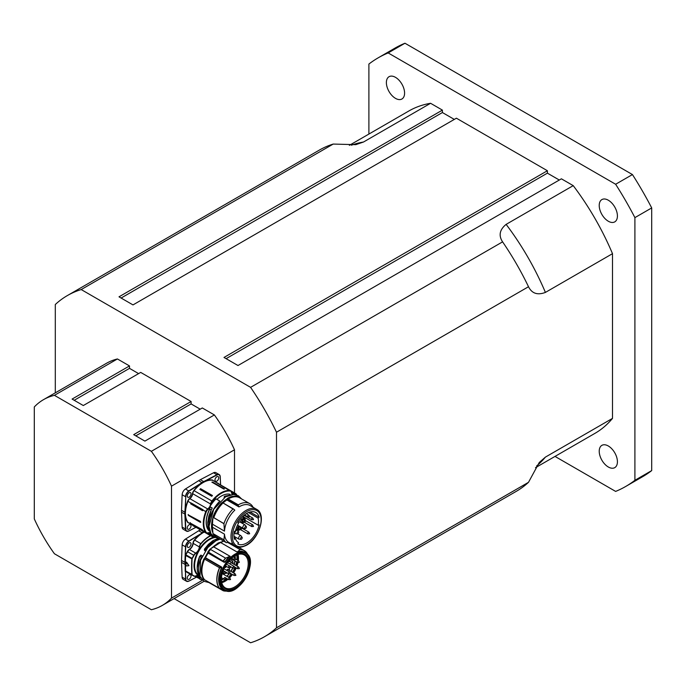 <?xml version="1.0" encoding="UTF-8"?>
<svg xmlns="http://www.w3.org/2000/svg" width="686" height="686" viewBox="0 0 686 686"><rect width="100%" height="100%" fill="white"/><g stroke="black" fill="none" stroke-linecap="round" stroke-linejoin="round"><path stroke-width="1.03" d="M599.221 205.474A12.871 7.426 60 0 1 601.888 199.583A12.871 7.426 60 0 1 611.801 203.03A12.871 7.426 60 0 1 617.417 215.987A12.871 7.426 60 0 1 614.75 221.878A12.871 7.426 60 0 1 604.838 218.431A12.871 7.426 60 0 1 599.221 205.474M608.319 445.994A12.871 7.426 60 0 1 616.731 457.33A12.871 7.426 60 0 1 614.75 467.646A12.871 7.426 60 0 1 608.319 467.003A12.871 7.426 60 0 1 599.916 455.667A12.871 7.426 60 0 1 601.888 445.351A12.871 7.426 60 0 1 608.319 445.994M395.479 98.355A12.871 7.426 60 0 1 387.075 87.019A12.871 7.426 60 0 1 389.048 76.703A12.871 7.426 60 0 1 395.479 77.338A12.871 7.426 60 0 1 403.891 88.683A12.871 7.426 60 0 1 401.919 98.998A12.871 7.426 60 0 1 395.479 98.355M151.374 451.311L214.375 414.936L202.301 407.964L144.9 441.107L133.701 434.641L191.102 401.499L140.699 372.404L83.298 405.537L72.099 399.072L129.5 365.93L117.426 358.958L54.426 395.333L151.374 451.311A118.798 68.583 60 0 1 171.5 486.16L171.5 598.115A118.798 68.583 60 0 1 162.299 605.412A118.798 68.583 60 0 1 151.374 609.734L54.426 553.756A118.798 68.583 60 0 1 34.3 518.908L34.3 406.952A118.798 68.583 60 0 1 43.501 399.655A118.798 68.583 60 0 1 54.426 395.333M171.5 486.16L234.501 449.793L234.501 492.942M202.593 580.167L171.5 598.115M135.802 435.85L191.102 403.925L191.102 401.499M200.201 409.173L191.102 403.925M74.199 400.29L129.5 368.356L129.5 365.93M138.598 373.613L129.5 368.356M43.501 399.655L106.502 363.28A118.798 68.583 60 0 1 117.426 358.958M55.3 392.846L55.3 304.515A197.002 113.739 60 0 1 67.4 295.555A197.002 113.739 60 0 1 81.214 289.561L250.587 387.35A197.002 113.739 60 0 1 276.501 432.223L276.501 627.81A197.002 113.739 60 0 1 264.402 636.771A197.002 113.739 60 0 1 250.587 642.765L174.09 598.604M214.375 414.936A118.798 68.583 60 0 1 234.501 449.793M276.501 432.223L528.503 286.731C531.89 293.497 537.524 295.383 545.404 292.416L612.504 253.674A186.112 107.453 -120 0 0 573.222 185.64L561.397 178.814L237.999 365.527L223.996 357.449L547.402 170.737L547.402 173.155L559.296 180.024M547.402 170.737L456.396 118.198L132.998 304.91L119.004 296.824L442.401 110.112L442.401 112.538L454.303 119.407M555.008 456.413L615.634 491.416A247.492 142.885 -120 0 0 625.641 486.503A247.492 142.885 -120 0 0 634.902 480.294L634.902 217.625A247.492 142.885 -120 0 0 615.634 184.26L388.165 52.933L404.963 43.235L632.441 174.561L615.634 184.26M388.165 52.933A247.492 142.885 -120 0 0 378.158 57.847A247.492 142.885 -120 0 0 368.897 64.055L368.897 134.062M612.504 253.674L612.504 418.383L545.404 457.116L539.265 462.467L528.503 482.318L276.501 627.81M535.483 467.689L594.951 433.355A186.112 107.453 -120 0 0 612.504 418.383M81.214 289.561L333.207 144.069L355.785 144.66L363.486 142.028L430.585 103.286A186.112 107.453 -120 0 0 408.847 110.995L349.371 145.338M430.585 103.286L442.401 110.112M625.641 486.503L642.439 476.804A247.492 142.885 -120 0 0 651.7 470.596L634.902 480.294M634.902 217.625L651.7 207.927A247.492 142.885 -120 0 0 632.441 174.561M404.963 43.235A247.492 142.885 -120 0 0 394.956 48.14L378.158 57.847M651.7 207.927L651.7 470.596M264.402 636.771L516.395 491.279A197.002 113.739 -120 0 0 528.503 482.318M333.207 144.069A197.002 113.739 -120 0 0 319.402 150.062L67.4 295.555M528.503 286.731A197.002 113.739 -120 0 0 502.589 241.858L250.587 387.35M573.222 185.64L506.122 224.373C499.605 229.716 498.43 235.547 502.589 241.858M121.096 298.041L442.401 112.538M226.097 358.658L547.402 173.155M231.233 562.511A1.243 0.72 -60 0 1 231.662 563M230.093 564.046A0.986 0.575 120 0 0 230.102 564.081A0.986 0.575 120 0 1 230.222 563.515M239.294 568.617L237.613 568.72A0.986 0.575 -60 0 1 238.608 567.005L231.293 562.786A0.986 0.575 120 0 0 230.402 563.206M227.752 569.303A1.243 0.72 -60 0 1 228.189 569.792M235.812 575.417L234.14 575.52A0.986 0.575 -60 0 1 235.126 573.805L227.812 569.577A0.986 0.575 120 0 0 226.92 569.997M226.74 570.315A0.986 0.575 120 0 0 226.723 570.358A1.415 0.815 -60 0 1 227.889 569.277A1.415 0.815 -60 0 1 228.532 569.997M222.427 573.47A1.243 0.72 -60 0 1 222.856 573.959M230.487 579.576L228.807 579.679A0.986 0.575 -60 0 1 229.801 577.964L222.487 573.736A0.986 0.575 120 0 0 222.204 573.702M234.955 555.789A17.227 9.947 -60 0 1 235.126 557.984L235.881 559.484M234.895 560.899A17.227 9.947 -60 0 1 234.063 564.381M232.691 567.862A17.227 9.947 -60 0 1 230.779 571.292M228.901 573.873A17.227 9.947 -60 0 1 226.757 576.206M223.404 578.847A17.227 9.947 -60 0 1 221.149 579.996A17.322 9.998 -60 0 1 221.064 580.03M225.557 573.427L223.885 573.53A0.986 0.575 -60 0 1 224.871 571.815L225.66 573.076A1.681 0.969 -60 0 1 225.823 573.136A3.087 1.784 120 0 0 227.298 572.973M229.493 569.371A3.087 1.784 120 0 0 229.501 569.243A3.087 1.784 120 0 0 229.441 568.625A1.681 0.969 -60 0 1 229.416 568.411M232.974 562.58A3.087 1.784 120 0 0 232.974 562.451A3.087 1.784 120 0 0 232.1 560.865A1.681 0.969 -60 0 1 231.619 560.119M227.272 572.956A2.77 1.604 -60 0 1 226.191 572.982A1.998 1.149 120 0 0 225.651 572.93M224.502 573.736A1.998 1.149 120 0 0 223.996 574.611M236.61 554.965A18.205 10.513 -60 0 1 236.987 558.172A18.205 10.513 -60 0 1 236.919 559.785M236.636 561.911A18.205 10.513 -60 0 1 235.752 565.358M234.629 568.231A18.205 10.513 -60 0 1 232.443 572.253M231.319 573.89A18.205 10.513 -60 0 1 228.472 577.192M226.937 578.598A18.205 10.513 -60 0 1 221.552 581.771M237.39 554.674A19.011 10.976 -60 0 1 237.759 557.958A19.011 10.976 -60 0 1 237.639 560.205M237.313 562.297A19.011 10.976 -60 0 1 236.387 565.727M235.675 567.596A19.011 10.976 -60 0 1 233.051 572.604M231.928 574.242A19.011 10.976 -60 0 1 229.124 577.569M227.615 578.993A19.011 10.976 -60 0 1 226.766 579.696L221.664 582.354M229.493 567.965A1.998 1.149 120 0 0 229.407 568.54A1.998 1.149 120 0 0 229.441 568.934A2.77 1.604 -60 0 1 229.493 569.491A2.77 1.604 -60 0 1 229.321 570.452M231.894 559.167A1.998 1.149 120 0 0 231.611 560.248A1.998 1.149 120 0 0 232.185 561.277A2.77 1.604 -60 0 1 232.974 562.7A2.77 1.604 -60 0 1 232.803 563.66M230.042 564.046A1.415 0.815 -60 0 1 231.371 562.477A1.415 0.815 -60 0 1 232.014 563.206M222.255 573.539A1.415 0.815 -60 0 1 222.564 573.436A1.415 0.815 -60 0 1 223.207 574.156M200.664 577.578L200.484 577.441A27.02 21.043 -95.6 0 1 199.772 576.772L199.489 577.115A5.788 3.344 120 0 0 195.819 575.914L195.673 576A3.962 2.29 120 0 1 193.855 576.111L198.237 575.854A5.591 3.233 -60 0 1 199.214 577.158M201.89 579.447A24.85 14.346 -60 0 1 201.015 579.438A3.764 2.169 -60 0 1 199.652 577.886A5.788 3.344 120 0 0 199.626 577.681L199.343 577.706A5.591 3.233 -60 0 1 199.369 577.904A3.962 2.29 120 0 0 200.175 579.353A3.962 2.29 120 0 0 200.809 579.541A25.048 14.457 120 0 0 201.976 579.541L200.809 579.541M200.749 577.912A23.264 13.428 120 0 1 199.626 577.681L199.549 577.432M200.792 577.946L199.566 577.432L200.115 577.106M182.142 577.243L185.786 579.173L185.46 571.309L185.503 579.181A4.948 2.855 120 0 0 186.523 581.265L183.162 579.327A4.948 2.855 -60 0 1 182.142 577.243L181.533 562.374A25.442 14.689 -60 0 1 181.533 560.436L182.142 544.864A4.948 2.855 -60 0 1 185.477 539.085L198.666 530.767A25.442 14.689 -60 0 1 200.329 529.798M190.476 574.739A2.675 1.544 -60 0 1 190.476 577.826A2.675 1.544 -60 0 1 187.801 579.37A2.675 1.544 -60 0 1 187.398 577.226A2.675 1.544 -60 0 1 189.139 574.877A2.675 1.544 -60 0 1 190.476 574.739L190.476 574.739M190.476 545.824A2.675 1.544 -60 0 1 187.801 547.368A2.675 1.544 -60 0 1 187.398 545.224A2.675 1.544 -60 0 1 189.139 542.866A2.675 1.544 -60 0 1 190.476 542.737A2.675 1.544 -60 0 1 190.476 545.824M182.142 544.864L185.503 546.802L185.177 555.043L185.786 546.811A4.751 2.744 -60 0 1 188.984 541.263L188.839 541.031A4.948 2.855 120 0 0 185.503 546.802L185.786 546.811M195.819 575.914A3.764 2.169 -60 0 1 193.992 575.948A49.692 28.692 120 0 0 192.269 574.868A0.789 0.454 -60 0 1 192.097 574.542L185.657 571.001A0.986 0.575 -60 0 0 185.863 571.395A0.986 0.575 -60 0 1 185.863 571.395L185.632 571.489A1.192 0.686 120 0 1 185.46 571.309L185.46 555.051A1.192 0.686 120 0 1 185.632 554.665A49.298 28.46 -60 0 0 187.347 551.613A4.159 2.401 120 0 1 189.362 549.315A5.394 3.113 -60 0 0 192.929 543.372A4.159 2.401 120 0 1 194.438 539.908A25.245 14.578 120 0 1 202.164 532.945L188.839 541.031L185.477 539.085M185.177 555.043L185.657 555.454A0.986 0.575 -60 0 1 185.872 554.811L185.632 554.665M192.097 574.542A138.392 79.902 -60 0 1 192.097 559.021L185.657 555.454A138.589 80.013 -60 0 0 185.657 571.001L185.177 571.318M186 562.254L186.566 562.134L188.933 565.658L186 562.254A138.795 80.133 120 0 0 186 565.427L186.421 565.941L188.787 565.736L188.787 565.178L188.787 565.736M205.551 550.764L204.462 549.975A31.299 14.123 -95.5 0 1 204.582 549.109L218.397 538.33M204.762 550.566L204.985 550.755A3857.55 274.537 -147.1 0 0 204.505 550.369L205.303 550.849M213.8 540.182L204.479 549.212A31.17 14.029 84.3 0 0 204.377 549.992M202.344 555.909L201.041 555.154L200.363 555.797M201.041 555.154L202.216 556.192M200.612 555.214L200.458 555.789L200.612 555.214M201.753 557.186L199.78 556.269A797.707 498.936 -4.5 0 0 200.586 555.711M201.847 557.384L199.686 556.406C196.445 564.938 196.453 571.704 199.712 576.694L199.652 576.617M223.567 590.68L224.253 590.252L223.49 590.56L219.777 588.417M223.293 590.723L225.883 591.118M208.347 582.157L223.267 590.775L208.381 582.251M224.579 590.02L221.046 588.399M223.387 590.775A22.707 13.111 -60 0 0 226.003 591.1L226.723 590.955M204.497 579.773L204.6 579.773A22.767 13.145 120 0 1 204.582 559.124L219.64 567.802A104.735 66.431 -4.6 0 0 221.612 567.536L221.741 567.108L205.5 557.735A21.386 12.348 -60 0 1 208.167 553.079L207.969 552.393L223.387 561.294L208.441 552.136L207.969 552.393L208.021 551.896A22.87 13.206 -60 0 1 209.95 549.375L209.805 549.426A22.475 12.974 120 0 0 207.935 551.853M221.595 588.374L221.604 588.382A105.455 54.837 -175.8 0 1 219.666 588.408L204.6 579.773L219.666 588.408A22.707 13.111 -60 0 1 219.64 567.802L219.614 567.605A106.707 66.739 175.5 0 0 221.544 567.348L221.741 567.108M221.921 588.451L221.647 588.374A21.498 12.417 120 0 1 221.612 567.536L205.114 558.027M227.572 542.377L239.989 549.546L237.819 551.63L240.04 549.529L227.615 542.36M237.708 551.535L237.159 552.058L237.819 551.63A21.498 12.417 120 0 1 245.665 552.993M212.557 547.582L213.663 546.759A21.386 12.348 -60 0 1 220.626 542.54L237.193 552.058M247.946 554.957A22.707 13.111 -60 0 0 240.117 549.64L240.04 549.529A22.767 13.145 120 0 1 244.285 550.601A22.767 13.145 120 0 1 247.149 553.439M208.33 552.41L208.364 552.341A22.767 13.145 120 0 1 210.576 549.469L225.617 558.172L229.27 556.586L225.617 558.172A22.707 13.111 -60 0 0 223.404 561.045A16470.826 3472.858 -144.3 0 0 224.819 561.98L225.059 562.143A21.386 12.348 -60 0 1 230.213 556.312L229.27 556.586M223.387 561.294A17831.635 1269.04 32.9 0 1 224.15 561.8L224.819 561.98A21.498 12.417 120 0 1 229.347 556.706L230.093 556.312L213.62 546.793L212.3 547.728M230.093 556.346L213.449 546.768A21.163 12.219 120 0 1 220.335 542.592L209.813 549.323M221.149 580.485L221.364 580.802A1.981 1.14 -60 0 1 221.364 578.778A19.8 11.43 120 0 1 235.341 555.557A19.8 11.43 120 0 1 249.335 563.309A19.8 11.43 120 0 1 235.924 587.542A19.8 11.43 120 0 1 221.364 580.802L221.406 580.639A19.011 10.976 120 0 0 225.231 587.833A19.011 10.976 120 0 0 244.285 576.883A19.011 10.976 120 0 0 244.233 554.914A19.011 10.976 120 0 0 235.058 555.729M221.818 542.034L223.713 541.134M210.062 549.28L207.858 551.827L208.33 552.779M223.319 561.157L208.364 552.341M221.81 542.069L220.403 542.566M250.176 562.992A21.386 12.348 120 0 0 245.751 553.045L244.748 552.462A21.386 12.348 -60 0 0 237.176 552.101L220.626 542.54L222.118 541.889M208.235 552.607L224.15 561.8L224.108 562.28L225.059 562.143M208.33 552.444L208.012 553.019A21.163 12.219 120 0 0 205.38 557.624L205.08 558.147M210.37 549.623A22.87 13.206 120 0 0 208.441 552.136M205.286 558.061L204.222 558.747M204.119 579.55L203.965 579.447C200.406 574.576 200.389 567.734 203.905 558.91L204.034 559.03A22.87 13.206 -60 0 0 204.034 579.507L203.922 579.361M204.454 559.27A22.87 13.206 120 0 0 204.454 579.747M258.108 518.11A16.627 9.604 -60 0 1 258.108 525.176L259.119 524.901A18.119 10.461 -60 0 1 237.81 543.955L238.548 542.66A16.627 9.604 -60 0 1 238.436 542.6A16.627 9.604 -60 0 1 235.435 538.416L234.423 539.333A18.119 10.461 -60 0 1 234.423 531.298L235.435 531.05A16.627 9.604 -60 0 1 238.548 523.204L237.81 522.766A18.119 10.461 -60 0 1 255.784 512.493A18.119 10.461 -60 0 1 259.119 517.21L258.108 518.11L248.469 512.545M250.013 512.005L259.119 517.21M258.108 525.176L242.835 516.412M235.435 538.416L234.072 537.635M243.17 521.789A1.286 0.746 -60 0 1 242.844 521.737A1.286 0.746 -60 0 1 242.638 520.751A1.286 0.746 -60 0 1 244.13 519.508A1.286 0.746 -60 0 1 244.345 519.774M239.311 529.146A1.286 0.746 -60 0 1 238.985 529.095A1.286 0.746 -60 0 1 239.191 527.311A1.286 0.746 -60 0 1 240.272 526.865A1.286 0.746 -60 0 1 240.486 527.122M241.361 522.192A1.226 0.703 -60 0 1 241.266 522.235A1.226 0.703 -60 0 1 240.494 521.652A1.226 0.703 -60 0 1 241.326 520.211A1.226 0.703 -60 0 1 242.218 520.58A1.226 0.703 -60 0 1 241.361 522.192M241.361 539.239A1.226 0.703 -60 0 1 241.266 539.282A1.226 0.703 -60 0 1 240.494 538.699A1.226 0.703 -60 0 1 241.326 537.258A1.226 0.703 -60 0 1 242.218 537.635A1.226 0.703 -60 0 1 241.361 539.239M249.661 516.258L252.748 518.033A0.986 0.575 -60 0 0 251.762 519.748L244.448 515.529A0.986 0.575 -60 0 1 244.242 515.135M248.889 532.182A0.986 0.575 -60 0 0 247.903 533.897L240.589 529.678A0.986 0.575 -60 0 1 241.575 527.963L248.889 532.182L249.644 533.682M252.251 526.496A0.986 0.575 -60 0 1 251.762 526.548L244.448 522.32A0.986 0.575 -60 0 1 245.434 520.605L252.748 524.833L253.503 526.333M212.463 524.198A21.283 12.288 120 0 0 212.463 527.225L212.892 532.696A22.415 12.94 -60 0 1 212.892 518.23L212.463 524.198L224.476 531.135A21.283 12.288 -60 0 1 234.818 510.152L234.801 510.144A1462.2 309.094 38.8 0 0 233.574 509.081L233.008 509.003L233.574 509.081M227.075 542.583L226.337 542.643L227.075 542.583A3264.846 2655.583 -68.6 0 0 228.284 542.077A21.283 12.288 -60 0 1 224.476 534.162L223.936 539.805L213.792 534.145M222.427 502.598A22.415 12.94 -60 0 1 227.075 498.979L226.937 499.991L238.951 506.928A21.283 12.288 -60 0 1 250.116 505.565L256.693 509.364C266.734 514.294 259.325 538.519 246.548 545.224C241.172 547.668 237.459 548.003 235.409 546.228A21.283 12.288 -60 0 1 234.861 545.876A21.283 12.288 -60 0 1 235.692 521.163A21.283 12.288 -60 0 1 256.693 509.364M226.937 499.991A21.283 12.288 120 0 0 223.07 502.967L233.343 508.943M212.883 532.782A22.415 12.94 -60 0 1 212.892 517.93M222.35 502.555A22.415 12.94 -60 0 1 227.057 498.893M212.892 532.696L212.952 533.657M212.874 518.213L212.952 517.15L213.818 517.501A22.87 13.206 -60 0 1 222.821 503.087M227.049 498.962L228.181 498.911A22.87 13.206 -60 0 1 239.706 497.727A22.87 13.206 -60 0 1 240.717 498.422M216.33 536.872L215.327 536.409A22.87 13.206 -60 0 1 212.977 533.759M231.825 544.152A22.767 13.145 -60 0 1 231.088 544.17L231.482 543.346M229.947 494.28A21.283 12.288 120 0 0 216.922 499.357M210.01 505.951L210.293 506.114A22.87 13.206 -60 0 0 209.942 506.714L209.599 506.774A4.948 2.855 -60 0 1 208.493 508.266L208.373 508.386A4.948 2.855 -60 0 1 207.721 508.969L189.868 498.662A4.948 2.855 120 0 0 192.732 493.706L210.585 504.013A4.948 2.855 -60 0 1 210.01 505.951L210.902 505.145A22.87 13.206 -60 0 1 215.987 498.885L219.949 501.114L216.064 498.859M215.987 498.885L219.837 501.106A22.87 13.206 120 0 0 209.007 526.556M210.748 533.331L207.721 523.349L211.185 509.981A0.9 0.746 110.9 0 1 211.202 509.955A22.87 13.206 -60 0 1 212.248 508.043L212.051 508.257M209.942 506.714L212.248 508.043L209.899 506.834M209.127 530.904A21.386 12.348 120 0 1 209.676 508.978L209.916 507.511L209.676 508.978L211.202 509.852M209.599 506.774L209.779 507.511A5.334 3.078 120 0 1 208.887 508.635L208.493 508.266M226.457 496.33A22.87 13.206 120 0 0 224.854 497.196L224.296 496.707L224.785 496.167L233.523 494.452L224.219 496.724M224.296 496.707L224.133 497.719M238.951 506.928L238.917 506.868A1474.428 986.099 -110.5 0 0 238.274 505.411L238.316 504.853A22.767 13.145 -60 0 1 249.807 503.67A22.767 13.145 -60 0 1 252.894 506.885L253.023 507.237M208.39 508.395L208.853 508.626M208.373 508.386L208.896 508.643L208.373 508.386M213.818 517.501L212.952 517.15M212.977 517.012A22.87 13.206 -60 0 1 221.981 502.606M215.31 536.401L216.141 536.872A22.87 13.206 -60 0 1 213.818 534.248M216.21 536.804L216.184 536.786A22.767 13.145 -60 0 1 213.8 534.034L213.775 533.931M228.181 498.911L227.34 498.422L227.066 498.851M227.34 498.422A22.87 13.206 -60 0 1 238.865 497.239L239.706 497.727M227.906 499.331L228.164 498.996A22.767 13.145 -60 0 1 239.654 497.813L249.807 503.67M226.346 542.652L216.193 536.795L226.337 542.643A22.767 13.145 -60 0 1 223.945 539.891L223.936 539.805M231.088 544.17L227.829 542.266M213.792 517.63L223.936 523.735L224.476 531.135M223.936 523.735L223.945 523.598A22.767 13.145 -60 0 1 233.008 509.003L223.164 503.035L233.463 508.995M213.775 517.861L213.8 517.733A22.767 13.145 -60 0 1 222.864 503.138M223.988 489.101A0.892 0.514 -60 0 0 224.425 488.869L223.696 488.989L211.863 482.155L212.6 482.035L224.425 488.869L223.696 488.989M211.863 482.155L212.6 482.035A0.892 0.514 -60 0 1 212.068 482.275M212.411 495.498L211.674 496.235L199.84 489.401L200.578 488.672L212.411 495.498A0.892 0.514 -60 0 1 211.674 496.235M190.691 502.889L202.945 509.689L202.542 510.701L190.717 503.867L190.691 502.889L187.938 501.303A3.962 2.29 -60 0 1 189.868 498.662L189.705 498.43A4.159 2.401 120 0 0 187.681 501.209A25.245 14.578 120 0 0 185.169 512.27L184.886 512.262A25.442 14.689 120 0 0 184.886 514.2L185.503 529.069A4.948 2.855 120 0 0 186.523 531.153A4.948 2.855 120 0 0 188.839 530.99L196.007 527.302M200.758 522.097L188.093 514.783L200.346 521.36L200.638 522.363M202.319 530.107L202.319 529.918A0.797 0.617 150.8 0 1 202.533 530.158L190.142 523.006L201.967 529.472M190.434 522.809A0.892 0.514 -60 0 1 190.494 523.092A0.797 0.617 -29.2 0 0 190.142 523.006L190.133 522.638M208.03 532.902A4.948 2.855 -60 0 1 209.607 533.039A4.948 2.855 -60 0 1 210.602 534.788A3.962 2.29 120 0 0 211.399 536.186L193.546 525.888A3.962 2.29 -60 0 0 193.701 525.956L211.254 536.092M182.142 527.131A4.948 2.855 120 0 0 183.162 529.206L186.523 531.153L188.984 530.913A4.751 2.744 -60 0 1 185.786 529.06L185.169 514.191A25.245 14.578 -60 0 1 185.169 512.27L185.786 496.69L184.886 512.262L181.533 510.324A25.442 14.689 120 0 0 181.533 512.262L182.142 527.131L185.786 529.06M220.609 484.925L220.215 476.641A4.948 2.855 120 0 0 219.194 474.566L215.833 472.628A4.948 2.855 120 0 0 213.526 472.783L200.338 479.685A25.442 14.689 120 0 0 198.666 480.654L185.477 488.972A4.948 2.855 120 0 0 182.142 494.743L181.533 510.324M190.476 524.627A2.675 1.544 -60 0 1 190.476 527.714A2.675 1.544 -60 0 1 187.801 529.258A2.675 1.544 -60 0 1 187.801 526.171A2.675 1.544 -60 0 1 190.476 524.627M215.524 481.246A2.675 1.544 -60 0 1 215.524 478.159A2.675 1.544 -60 0 1 218.199 476.616A2.675 1.544 -60 0 1 218.199 479.703A2.675 1.544 -60 0 1 215.524 481.246M190.476 495.712A2.675 1.544 -60 0 1 187.801 497.247A2.675 1.544 -60 0 1 187.801 494.169A2.675 1.544 -60 0 1 190.476 492.625A2.675 1.544 -60 0 1 190.476 495.712M202.542 510.701A0.892 0.514 120 0 0 202.945 509.792L203.125 509.921M188.221 514.509L188.513 515.503L200.346 522.329M237.27 533.837A1.226 0.703 -60 0 1 237.476 532.096A1.226 0.703 -60 0 1 238.719 532.165A1.226 0.703 -60 0 1 237.776 533.811A1.226 0.703 -60 0 1 237.27 533.837M245.236 528.623A1.226 0.703 -60 0 1 244.713 527.774A1.226 0.703 -60 0 1 245.614 526.479A1.226 0.703 -60 0 1 246.42 526.908A1.226 0.703 -60 0 1 245.477 528.554A1.226 0.703 -60 0 1 245.236 528.623M209.805 508.978L209.796 509.038A21.283 12.288 -60 0 0 208.981 530.578M536.589 466A186.112 107.453 -120 0 0 545.404 457.116M363.486 142.028A186.112 107.453 -120 0 0 351.386 145.218M545.404 292.416A186.112 107.453 -120 0 0 506.122 224.373M220.249 542.583A20.94 12.091 120 0 0 220.052 542.643A20.94 12.091 120 0 0 212.42 547.522M208.15 552.539A20.94 12.091 120 0 0 204.968 558.121M234.998 555.763A17.227 9.947 -60 0 1 235.169 557.932A17.227 9.947 -60 0 1 235.178 558.01M234.938 560.925A17.227 9.947 -60 0 1 234.106 564.415M232.743 567.888A17.227 9.947 -60 0 1 230.83 571.318M228.961 573.899A17.227 9.947 -60 0 1 226.809 576.24M223.456 578.873A17.227 9.947 -60 0 1 221.064 580.082M235.109 555.694A17.227 9.947 -60 0 1 235.307 558.01A17.227 9.947 -60 0 1 235.307 558.104M235.075 561.002A17.227 9.947 -60 0 1 234.243 564.492M232.871 567.965A17.227 9.947 -60 0 1 230.968 571.395M229.115 573.942A17.227 9.947 -60 0 1 226.937 576.309M223.585 578.95A17.227 9.947 -60 0 1 221.072 580.202M234.869 568.051L233.197 568.154A0.986 0.575 -60 0 1 234.183 566.439L234.938 567.939M239.294 562.374L237.613 562.477A0.986 0.575 -60 0 1 238.608 560.762L239.354 562.263M230.487 561.585L228.807 561.688A0.986 0.575 -60 0 1 228.627 561.414M230.35 567.648L228.678 567.751A0.986 0.575 -60 0 1 229.664 566.036L230.419 567.536M230.35 573.668L228.678 573.77A0.986 0.575 -60 0 1 229.664 572.055L230.419 573.556M225.797 579.155L224.125 579.258A0.986 0.575 -60 0 1 225.111 577.543L225.865 579.044M235.812 559.596L234.14 559.699A0.986 0.575 -60 0 1 235.126 557.984L233.283 556.921M201.015 579.438L194.875 576.3M199.652 577.886L195.947 575.923M195.819 575.931A5.591 3.233 -60 0 1 198.237 575.854M193.992 575.948L193.752 576.034A3.962 2.29 120 0 0 193.855 576.111L187.698 572.553A3.962 2.29 -60 0 1 187.587 572.476A49.495 28.58 120 0 0 186.541 571.79M192.269 574.868L192.029 574.954A49.495 28.58 -60 0 1 192.372 575.142A49.495 28.58 -60 0 1 193.752 576.034L187.347 572.57A4.159 2.401 120 0 0 188.196 572.836M192.097 559.021A0.789 0.454 -60 0 1 192.269 558.507L192.029 558.361A0.986 0.575 120 0 0 191.823 559.004A138.589 80.013 120 0 0 191.823 574.551A0.986 0.575 120 0 0 192.029 574.954L192.372 575.142M192.269 558.507A49.692 28.692 120 0 0 193.992 555.428L193.752 555.3A49.495 28.58 -60 0 1 192.029 558.361L185.872 554.811A49.495 28.58 120 0 0 187.587 551.741L187.347 551.613M193.992 555.428A3.764 2.169 -60 0 1 195.819 553.353L195.673 553.113A3.962 2.29 120 0 0 193.752 555.3L187.587 551.741A3.962 2.29 -60 0 1 189.516 549.555L189.362 549.315M195.819 553.353A5.788 3.344 120 0 0 199.652 546.965L199.369 546.939A5.591 3.233 -60 0 1 195.673 553.113L189.516 549.555A5.591 3.233 120 0 0 193.212 543.389L192.929 543.372M199.652 546.965A3.764 2.169 -60 0 1 201.015 543.827L200.809 543.646A3.962 2.29 120 0 0 199.369 546.939L193.212 543.389A3.962 2.29 -60 0 1 194.653 540.088L194.438 539.908M210.431 535.629A25.048 14.457 120 0 0 200.809 543.646L194.653 540.088A25.048 14.457 -60 0 1 204.265 532.07M201.015 543.827A24.85 14.346 -60 0 1 210.713 535.8M213.543 537.258A21.78 12.571 120 0 0 195.913 556.072A21.78 12.571 120 0 0 199.197 575.966M188.984 541.263L202.164 532.945A25.245 14.578 120 0 1 203.828 531.984L203.742 531.77M203.691 531.744A25.442 14.689 120 0 0 202.018 532.705L198.666 530.767M196.428 577.192L188.933 581.119L186.523 581.265A4.948 2.855 120 0 0 188.839 581.111L188.984 581.025A4.751 2.744 -60 0 1 185.786 579.173M196.368 577.158L188.984 581.025L196.376 577.166M185.16 564.312L185.169 570.975M185.16 562.391L184.894 564.312L181.533 562.374M185.169 555.403L184.894 562.383L181.533 560.436M185.632 571.489A49.298 28.46 -60 0 1 187.347 572.57M185.872 571.395L192.037 574.954L185.863 571.395M219.709 539.205A22.87 13.206 120 0 0 205.097 550.446L205.071 550.695M198.837 575.34A21.386 12.348 -60 0 1 197.114 554.571A21.386 12.348 -60 0 1 215.138 537.507M199.643 556.38L197.251 567.811M199.369 574.448A22.87 13.206 120 0 1 201.272 557.324L201.384 557.195M223.25 590.732L208.321 582.122M219.554 588.399L219.537 588.391A22.767 13.145 120 0 1 219.503 567.734L204.582 559.124M221.75 582.714A18.908 10.916 120 0 0 228.018 579.224M229.561 577.826A18.908 10.916 120 0 0 232.434 574.534M233.574 572.904A18.908 10.916 120 0 0 236.258 567.939M236.987 566.079A18.908 10.916 120 0 0 237.982 562.631M238.325 560.599A18.908 10.916 120 0 0 238.059 554.46M223.336 590.792A22.767 13.145 120 0 0 225.411 591.1M223.25 561.019L223.284 560.959A22.767 13.145 120 0 1 225.497 558.078L210.576 549.469M221.441 588.391L224.365 590.08C237.759 599.238 260.38 560.059 245.751 553.045A21.386 12.348 120 0 0 225.951 562.88A21.386 12.348 120 0 0 222.881 568.248A21.386 12.348 120 0 0 224.365 590.08A21.386 12.348 120 0 0 235.204 588.94M222.058 588.528A21.386 12.348 -60 0 1 221.878 567.665M208.21 552.573L208.012 553.019L224.108 562.28M205.371 557.632L208.012 553.019M203.965 558.979A22.475 12.974 120 0 0 201.392 570.632M226.406 563.206A20.983 12.116 120 0 0 220.498 580.287A20.983 12.116 120 0 0 238.514 586.633A20.983 12.116 120 0 0 248.821 556.783A20.983 12.116 120 0 0 226.406 563.206M243.273 516.609A17.63 10.179 -60 0 1 243.127 517.218M242.535 516.661L243.101 516.515M243.624 517.501A18.025 10.401 120 0 0 243.779 516.901M243.942 515.443A2.375 1.372 -60 0 1 243.504 515.761M241.335 522.2A2.77 1.604 120 0 0 241.824 522.861A2.77 1.604 120 0 0 243.35 522.638M245.159 519.499A2.77 1.604 120 0 0 244.593 518.067A2.77 1.604 120 0 0 241.875 519.568M242.158 520.22A2.375 1.372 -60 0 1 244.233 518.453A2.375 1.372 -60 0 1 245.108 520.211M243.942 522.235A2.375 1.372 -60 0 1 241.815 521.772M238.848 525.922A2.77 1.604 120 0 0 238.411 526.368A2.77 1.604 120 0 0 237.965 530.218A2.77 1.604 120 0 0 239.491 529.995M240.074 529.592A2.375 1.372 -60 0 1 238.068 529.609A2.375 1.372 -60 0 1 238.822 526.737A2.375 1.372 -60 0 1 239.363 526.222M238.419 521.772L238.968 522.097A1.981 1.14 -60 0 1 238.591 521.506M233.952 536.246L238.968 539.145A1.981 1.14 -60 0 1 238.968 536.855A1.981 1.14 -60 0 1 240.949 535.715L237.699 533.837M243.942 515.383A1.166 0.677 120 0 0 244.087 515.529A1.166 0.677 120 0 0 244.49 515.555M244.533 514.912L247.895 516.85A0.986 0.575 -60 0 1 248.889 515.135L246.325 513.66M241.618 527.988A1.166 0.677 120 0 0 241.395 527.654A1.166 0.677 120 0 0 240.229 528.331A1.166 0.677 120 0 0 240.229 529.678A1.166 0.677 120 0 0 240.632 529.703M245.477 520.631A1.166 0.677 120 0 0 245.254 520.297A1.166 0.677 120 0 0 244.353 520.614A1.166 0.677 120 0 0 243.847 521.789A1.166 0.677 120 0 0 244.087 522.32A1.166 0.677 120 0 0 244.49 522.346M253.434 526.445L251.762 526.548A0.986 0.575 -60 0 1 252.748 524.833M246.754 544.77A20.297 11.713 -60 0 1 234.32 527.088A20.297 11.713 -60 0 1 259.179 512.734A20.297 11.713 -60 0 1 246.754 544.77M224.476 534.162L212.463 527.225M224.296 497.607L224.331 497.041M210.388 516.978A22.767 13.145 -60 0 1 218.851 502.323M212.051 508.335A22.767 13.145 120 0 0 211.185 509.938L211.202 509.955M212.103 508.206L211.151 509.955A0.986 0.823 -69 0 0 211.168 509.964L211.185 509.981M211.228 509.801L209.813 508.986M209.916 507.511L209.727 506.808M214.701 537.292L214.555 537.224A138.195 79.79 -60 0 1 214.555 537.224L214.289 537.232A49.889 28.803 120 0 0 212.008 536.075A3.567 2.058 -60 0 1 211.159 534.746A5.342 3.087 120 0 0 208.047 532.825A3.567 2.058 -60 0 1 206.306 532.447A24.653 14.235 -60 0 1 206.306 511.799A3.567 2.058 -60 0 1 208.047 509.424A5.342 3.087 120 0 0 208.896 508.643M210.902 505.145A5.342 3.087 120 0 0 211.134 504.064A3.567 2.058 -60 0 1 212.326 501.372A24.653 14.235 -60 0 1 230.213 491.047A3.567 2.058 -60 0 1 231.405 492.368A5.342 3.087 120 0 0 234.492 494.152A3.567 2.058 -60 0 1 236.233 494.52A24.653 14.235 -60 0 1 236.507 494.915M224.785 496.167L224.202 496.741M224.193 496.896L224.15 497.71M238.917 506.868L226.937 499.948M227.889 499.425L238.274 505.411M213.8 534.034L223.945 539.891M231.028 544.161L227.786 542.283L231.019 544.135M223.945 523.598L213.8 517.733M238.316 504.853L228.164 498.996M185.786 496.69A4.751 2.744 -60 0 1 188.984 491.15L202.164 482.833A25.245 14.578 120 0 0 193.846 490.533A4.159 2.401 120 0 0 192.449 493.68A4.751 2.744 -60 0 1 189.705 498.43M192.449 493.68L192.732 493.706A3.962 2.29 -60 0 1 194.052 490.713A25.048 14.457 -60 0 1 212.223 480.217A3.962 2.29 -60 0 1 212.771 480.397L230.616 490.704A3.962 2.29 120 0 0 230.076 490.524A25.048 14.457 120 0 0 211.905 501.02L193.846 490.533M213.26 480.68A4.159 2.401 120 0 0 212.154 479.96L230.213 491.047M212.154 479.96A25.245 14.578 120 0 0 203.828 481.872L217.016 474.969A4.751 2.744 -60 0 1 220.215 476.813L220.549 484.891L220.275 476.727L219.194 474.566A4.948 2.855 120 0 0 216.879 474.721L217.016 474.969M198.666 480.654L202.164 482.833A25.245 14.578 -60 0 1 203.828 481.872L203.699 481.623A25.442 14.689 120 0 0 202.018 482.592L188.839 490.91A4.948 2.855 120 0 0 185.503 496.69L182.142 494.743M218.422 483.664A25.245 14.578 120 0 0 218.32 483.519A4.159 2.401 120 0 0 217.145 482.918M203.176 510.101L205.791 511.61A25.048 14.457 120 0 0 205.791 532.593A3.962 2.29 120 0 0 206.212 532.979L188.358 522.672A3.962 2.29 -60 0 1 187.938 522.286A25.048 14.457 -60 0 1 187.938 501.303L187.681 501.209M181.533 512.262L185.169 514.191A25.245 14.578 120 0 0 187.681 522.355A4.159 2.401 120 0 0 188.856 522.955M206.306 532.447L187.681 522.355M193.546 525.888A3.962 2.29 -60 0 1 193.032 525.365M193.649 525.939L193.469 526.051A49.298 28.46 -60 0 1 195.716 527.2A1.192 0.686 120 0 0 195.922 527.26L188.984 530.913L195.947 527.268M192.62 525.133A4.159 2.401 120 0 0 193.469 526.051M231.499 492.051L234.26 493.646A4.948 2.855 -60 0 1 232.374 493.603A4.948 2.855 -60 0 1 231.465 492.308M231.405 492.368L231.396 491.991A3.962 2.29 120 0 0 230.616 490.704L235.77 493.671A3.962 2.29 120 0 0 234.26 493.646L234.492 494.152M212.326 501.372L211.905 501.02A3.962 2.29 120 0 0 210.585 504.013L211.134 504.064M208.047 509.424L207.721 508.969A3.962 2.29 120 0 0 205.791 511.61L206.306 511.799M208.047 532.825L206.212 532.979A3.962 2.29 120 0 0 207.721 533.005L209.607 533.039M211.159 534.746L207.678 533.108M212.008 536.075L211.399 536.186A3.962 2.29 120 0 0 211.545 536.263L213.475 537.215A49.495 28.58 -60 0 1 213.809 537.412L213.14 537.027L213.809 537.412A0.986 0.575 120 0 0 214.255 537.395A138.589 80.013 120 0 0 214.589 537.232M211.614 536.289A49.495 28.58 -60 0 1 213.475 537.215M188.984 491.15L185.477 488.972M213.526 472.783L216.879 474.721L203.699 481.623L200.338 479.685M214.289 537.232L213.809 537.412L214.255 537.395M236.876 495.043L235.77 493.671A3.962 2.29 120 0 1 236.19 494.057L236.233 494.52M236.824 495.026A25.048 14.457 120 0 0 236.318 494.229M190.717 503.867A0.892 0.514 -60 0 0 191.111 502.958L202.945 509.689M190.494 523.281L202.319 529.918A0.892 0.514 120 0 0 202.293 529.729M200.578 488.672A0.892 0.514 -60 0 1 199.84 489.401M235.512 533.691A1.981 1.14 -60 0 1 235.47 533.674A1.981 1.14 -60 0 1 235.47 531.384A1.981 1.14 -60 0 1 237.45 530.244L235.873 529.326M243.633 528.503A1.981 1.14 -60 0 1 243.17 528.417A1.981 1.14 -60 0 1 243.17 526.128A1.981 1.14 -60 0 1 245.151 524.987L240.692 522.415M204.085 581.282L162.299 605.412M222.221 541.726L218.234 542.926L210.894 548.56M207.884 552.316L204.419 558.49M220.172 539.085L215.816 540.834L207.747 547.634L200.526 560.316L199.978 576.3L204.205 581.351L209.119 582.603M229.801 577.964L230.547 579.464M228.807 579.679L225.111 577.543M234.183 566.439L227.641 562.666M233.197 568.154L230.05 566.336M238.608 560.762L235.915 559.201M237.613 562.477L231.131 558.73M238.608 567.005L239.354 568.505M237.613 568.72L234.818 567.108M235.126 573.805L235.881 575.305M234.14 575.52L230.453 573.385M224.871 571.815L223.147 570.812M223.885 573.53L222.487 572.724M229.801 559.973L230.547 561.474M229.664 566.036L226.543 564.226M228.678 567.751L225.497 565.916M229.664 572.055L224.005 568.78M228.678 573.77L223.224 570.623M224.125 579.258L221.449 577.715M224.125 567.519L225.797 567.416M225.111 565.804L225.865 567.305M234.14 559.699L231.654 558.258M204.951 550.729L204.531 548.997L208.39 544.358L213.063 540.559L218.285 538.313M200.681 577.595L199.669 576.669C196.402 571.635 196.385 564.87 199.617 556.355L200.655 555.523M221.981 588.485L219.657 588.425M238.462 547.239L244.285 550.601L248.255 555.754M220.48 542.497L223.602 541.074M243.144 516.086L244.019 515.486M240.94 522.355L242.338 523.024L244.019 522.278M242.398 516.798L244.988 518.427L245.185 520.254M235.95 529.06L238.479 530.381L240.16 529.635M238.968 522.097L241.275 522.235M240.949 518.667L242.218 520.588M238.968 539.145L241.275 539.282M240.949 535.715L242.218 537.644M245.099 515.366L243.899 515.418M252.748 518.033L253.503 519.534M251.762 519.748L253.434 519.654M248.889 515.135L249.635 516.635M247.895 516.85L249.575 516.755M241.764 528.614L239.946 526.814M241.24 529.515L238.771 528.837M247.903 533.897L249.575 533.802M245.622 521.257L243.804 519.456M245.099 522.157L242.638 521.48M235.409 546.228L228.249 542.094M218.894 538.356L214.401 537.121L210.962 533.708L208.998 526.333L213.715 509.381L225.583 496.81L233.66 494.452L238.342 495.738L241.566 498.911M210.756 533.339L208.038 527.577L207.729 522.312L208.836 516.026L211.151 509.955M222.281 502.512L223.121 503.001M230.616 490.704L232.374 493.603M237.776 533.811L235.624 533.751L234.14 532.902M237.45 530.244L238.719 532.165M245.477 528.554L243.17 528.417L237.502 525.142M245.151 524.987L246.42 526.917"/></g></svg>

